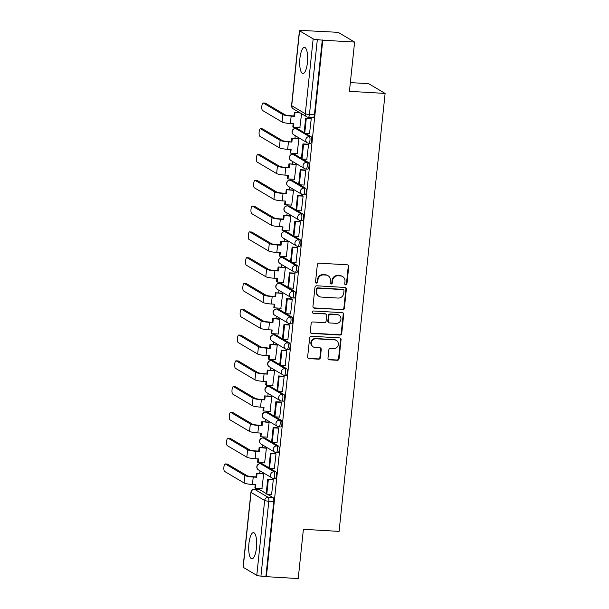 <?xml version="1.0" encoding="UTF-8"?>
<svg xmlns="http://www.w3.org/2000/svg" width="609" height="609" viewBox="0 0 609 609"><rect width="100%" height="100%" fill="white"/><g stroke="black" fill="none" stroke-linecap="round" stroke-linejoin="round"><path stroke-width="0.91" d="M345.722 284.845A1.157 1.089 120.6 0 0 346.94 283.771L348.751 266.536A1.652 1.553 120.6 0 0 347.351 264.824L319.078 263.157A1.652 1.553 120.6 0 0 317.342 264.687L315.531 281.921A1.157 1.089 120.6 0 0 316.513 283.124A1.157 1.089 120.6 0 0 317.731 282.051L317.959 279.82A5.275 4.979 120.6 0 1 323.531 274.925L325.891 275.062A5.275 4.979 120.6 0 1 330.367 280.551L330.139 282.782A1.157 1.089 120.6 0 0 331.113 283.984A1.157 1.089 120.6 0 0 332.331 282.911L332.567 280.68A5.275 4.979 120.6 0 1 338.14 275.786L340.5 275.923A5.275 4.979 120.6 0 1 344.976 281.411L344.74 283.642A1.157 1.089 120.6 0 0 345.722 284.845M345.037 284.525A1.157 1.089 120.6 0 0 346.46 283.489L348.272 266.255A1.652 1.553 120.6 0 0 347.769 264.907M315.82 282.804A1.157 1.089 120.6 0 0 317.251 281.769L317.479 279.539L317.959 279.82M330.428 283.665A1.157 1.089 120.6 0 0 331.852 282.629L332.088 280.399L332.567 280.68M256.427 547.925A13.101 3.913 -86.6 0 0 253.451 532.631A13.101 3.913 -86.6 0 0 248.936 543.494A13.101 3.913 -86.6 0 0 251.905 558.788A13.101 3.913 -86.6 0 0 256.427 547.925M307.423 62.681A13.101 3.913 -86.6 0 0 304.447 47.388A13.101 3.913 -86.6 0 0 299.933 58.251A13.101 3.913 -86.6 0 0 302.909 73.544A13.101 3.913 -86.6 0 0 307.423 62.681M268.912 467.75L262.281 463.83A3.357 1.005 -86.6 0 0 262.129 463.784A3.357 1.005 -86.6 0 0 261.977 463.807M271.622 441.967L264.991 438.046A3.357 1.005 -86.6 0 0 264.839 438A3.357 1.005 -86.6 0 0 264.687 438.031M274.332 416.191L267.701 412.263A3.357 1.005 -86.6 0 0 267.549 412.217A3.357 1.005 -86.6 0 0 267.397 412.247M277.042 390.407L270.411 386.479A3.357 1.005 -86.6 0 0 270.259 386.433A3.357 1.005 -86.6 0 0 270.107 386.464M279.752 364.624L273.121 360.695A3.357 1.005 -86.6 0 0 272.969 360.65A3.357 1.005 -86.6 0 0 272.817 360.68M282.462 338.84L275.831 334.912A3.357 1.005 -86.6 0 0 275.679 334.866A3.357 1.005 -86.6 0 0 275.519 334.897M285.172 313.056L278.534 309.136A3.357 1.005 -86.6 0 0 278.389 309.083A3.357 1.005 -86.6 0 0 278.229 309.113M287.882 287.273L281.244 283.352A3.357 1.005 -86.6 0 0 281.099 283.299A3.357 1.005 -86.6 0 0 280.939 283.33M290.592 261.489L283.954 257.569A3.357 1.005 -86.6 0 0 283.809 257.523A3.357 1.005 -86.6 0 0 283.649 257.554M293.302 235.713L286.664 231.785A3.357 1.005 -86.6 0 0 286.519 231.74A3.357 1.005 -86.6 0 0 286.359 231.77M296.012 209.93L289.374 206.002A3.357 1.005 -86.6 0 0 289.229 205.956A3.357 1.005 -86.6 0 0 289.069 205.987M298.722 184.146L292.084 180.218A3.357 1.005 -86.6 0 0 291.939 180.173A3.357 1.005 -86.6 0 0 291.78 180.203M301.432 158.363L294.794 154.435A3.357 1.005 -86.6 0 0 294.649 154.389A3.357 1.005 -86.6 0 0 294.49 154.42M304.142 132.579L297.504 128.659A3.357 1.005 -86.6 0 0 297.359 128.606A3.357 1.005 -86.6 0 0 297.2 128.636M327.985 358.107A1.652 1.553 120.6 0 0 329.385 359.82L337.317 360.292A1.652 1.553 120.6 0 0 339.061 358.762L341.07 339.616A1.652 1.553 120.6 0 0 339.67 337.904L311.397 336.237A1.652 1.553 120.6 0 0 309.661 337.767L307.644 356.912A1.652 1.553 120.6 0 0 309.045 358.625L318.629 359.188A1.652 1.553 120.6 0 0 320.372 357.658L321.232 349.467A1.652 1.553 120.6 0 0 319.832 347.754L315.081 347.473A4.408 4.156 120.6 0 1 311.542 341.923A4.408 4.156 120.6 0 1 315.995 338.794L334.6 339.891A4.408 4.156 120.6 0 1 338.14 345.44A4.408 4.156 120.6 0 1 333.694 348.569L330.588 348.386A1.652 1.553 120.6 0 0 328.845 349.916L327.985 358.107M313.163 38.869L299.575 30.831A3.357 0.487 6 0 1 299.438 30.671A3.357 0.487 6 0 1 301.82 30.45L338.14 32.33L354.605 42.074L349.429 91.327L385.116 93.428L339.084 531.398L303.396 529.297L298.22 578.55L266.384 576.677L322.77 40.202L317.327 39.623L309.456 114.492A3.357 1.005 93.4 0 1 308.299 117.278L313.262 117.567A3.357 1.005 93.4 0 0 314.419 114.789L309.456 114.492A3.357 0.487 6 0 1 305.299 113.738L313.163 38.869A3.357 0.487 6 0 0 317.327 39.623M354.605 42.074L322.77 40.202M342.623 309.836A1.652 1.553 120.6 0 0 344.359 308.306L346.376 289.168A1.652 1.553 120.6 0 0 344.976 287.448L316.703 285.788A1.652 1.553 120.6 0 0 314.96 287.319L312.95 306.456A1.652 1.553 120.6 0 0 314.351 308.177L342.144 309.555A1.652 1.553 120.6 0 0 343.879 308.025L345.897 288.879A1.652 1.553 120.6 0 0 345.387 287.532M343.72 314.389L341.71 333.534A1.652 1.553 120.6 0 1 339.967 335.064L311.701 333.397A1.652 1.553 120.6 0 1 310.301 331.684L311.161 323.493A1.652 1.553 120.6 0 1 312.904 321.963L324.369 322.641A1.652 1.553 120.6 0 0 326.104 321.11L326.675 315.675A1.652 1.553 120.6 0 0 325.282 313.962L313.338 313.254A1.157 1.089 120.6 0 1 312.417 311.8A1.157 1.089 120.6 0 1 313.582 310.986L342.319 312.676A1.652 1.553 120.6 0 1 343.72 314.389L343.24 314.107L341.23 333.252L341.71 333.534M259.267 489.59A3.357 1.005 93.4 0 1 259.419 489.56A3.357 1.005 93.4 0 1 259.571 489.613L266.202 493.534M267.313 494.188L273.159 497.652L268.196 497.355A3.357 1.005 93.4 0 1 268.813 501.23L260.941 576.099A3.357 0.487 -174 0 1 256.777 575.345L243.189 567.306A3.357 0.487 -174 0 1 243.052 567.139L250.923 492.27A3.357 0.487 -174 0 0 251.06 492.437L243.189 567.306M297.778 111.485L297.672 112.49M296.096 127.532L295.989 128.529M295.243 135.67L294.969 138.273M293.386 153.316L293.279 154.313M292.533 161.446L292.259 164.057M290.676 179.092L290.569 180.089M289.823 187.229L289.549 189.841M287.966 204.875L287.859 205.872M287.113 213.013L286.839 215.616M285.256 230.659L285.149 231.656M284.403 238.797L284.129 241.4M282.546 256.442L282.439 257.44M281.693 264.58L281.419 267.184M279.836 282.226L279.729 283.223M278.983 290.364L278.709 292.967M277.125 308.009L277.019 309.007M276.273 316.147L275.999 318.751M274.415 333.793L274.309 334.79M273.563 341.923L273.289 344.534M271.705 359.569L271.599 360.574M270.853 367.707L270.579 370.318M268.995 385.352L268.889 386.35M268.143 393.49L267.869 396.101M266.285 411.136L266.179 412.133M265.433 419.274L265.159 421.877M263.575 436.919L263.469 437.917M262.723 445.057L262.449 447.661M260.865 462.703L260.759 463.7M260.013 470.841L259.738 473.444M258.155 488.487L258.049 489.484M350.35 82.603L368.643 83.684L385.116 93.428M266.384 576.677L260.941 576.099M299.834 127.753L301.577 113.731M309.532 133.485L311.252 118.709L310.514 118.412M306.822 159.269L308.542 144.485L307.804 144.196M297.123 153.529L298.935 138.806L298.212 138.464M304.112 185.052L305.832 170.269L305.101 169.98M294.413 179.312L296.225 164.59L295.502 164.247M301.402 210.836L303.122 196.052L302.391 195.763M291.703 205.096L293.515 190.373L292.792 190.031M298.692 236.619L300.412 221.836L299.681 221.547M288.993 230.88L290.813 216.157L290.082 215.814M295.982 262.403L297.702 247.619L296.971 247.323M286.283 256.663L288.103 241.94L287.372 241.59M293.272 288.186L294.992 273.403L294.261 273.106M283.573 282.447L285.393 267.716L284.662 267.374M290.562 313.962L292.282 299.186L291.551 298.89M280.863 308.23L282.683 293.5L281.952 293.157M287.851 339.746L289.572 324.962L288.841 324.673M278.153 334.014L279.973 319.283L279.242 318.941M285.141 365.529L286.862 350.746L286.131 350.457M275.443 359.79L277.262 345.067L276.532 344.724M282.431 391.313L284.152 376.529L283.421 376.24M272.733 385.573L274.552 370.851L273.822 370.508M279.721 417.096L281.442 402.313L280.711 402.024M270.023 411.357L271.842 396.634L271.112 396.292M277.011 442.88L278.732 428.097L278.001 427.8M267.313 437.14L269.132 422.418L268.402 422.067M274.301 468.664L276.022 453.88L275.291 453.583M264.603 462.924L266.422 448.194L265.691 447.851M271.591 494.439L273.312 479.664L272.581 479.367M261.893 488.707L263.712 473.977L262.981 473.635M270.023 468.405L275.869 471.868L274.103 471.762A3.357 1.005 93.4 0 1 274.743 475.385A3.357 1.005 93.4 0 1 273.563 478.423L275.321 478.529A3.357 1.005 -86.6 0 0 276.501 475.484A3.357 1.005 -86.6 0 0 275.869 471.868M272.733 442.629L278.579 446.085L276.813 445.978A3.357 1.005 93.4 0 1 277.453 449.602A3.357 1.005 93.4 0 1 276.273 452.639L278.031 452.746A3.357 1.005 -86.6 0 0 279.211 449.701A3.357 1.005 -86.6 0 0 278.579 446.085M275.443 416.845L281.289 420.301L279.523 420.202A3.357 1.005 93.4 0 1 280.163 423.818A3.357 1.005 93.4 0 1 278.983 426.856L280.741 426.962A3.357 1.005 -86.6 0 0 281.921 423.925A3.357 1.005 -86.6 0 0 281.289 420.301M278.153 391.062L284 394.518L282.233 394.419A3.357 1.005 93.4 0 1 282.873 398.035A3.357 1.005 93.4 0 1 281.693 401.072L283.451 401.179A3.357 1.005 -86.6 0 0 284.631 398.141A3.357 1.005 -86.6 0 0 284 394.518M280.863 365.278L286.71 368.734L284.943 368.635A3.357 1.005 93.4 0 1 285.583 372.251A3.357 1.005 93.4 0 1 284.403 375.289L286.161 375.395A3.357 1.005 -86.6 0 0 287.341 372.358A3.357 1.005 -86.6 0 0 286.71 368.734M283.573 339.495L289.42 342.958L287.654 342.852A3.357 1.005 93.4 0 1 288.293 346.468A3.357 1.005 93.4 0 1 287.113 349.513L288.872 349.612A3.357 1.005 -86.6 0 0 290.051 346.574A3.357 1.005 -86.6 0 0 289.42 342.958M286.276 313.711L292.13 317.175L290.364 317.068A3.357 1.005 93.4 0 1 291.003 320.692A3.357 1.005 93.4 0 1 289.823 323.729L291.582 323.828A3.357 1.005 -86.6 0 0 292.762 320.791A3.357 1.005 -86.6 0 0 292.13 317.175M288.986 287.928L294.84 291.391L293.074 291.285A3.357 1.005 93.4 0 1 293.713 294.908A3.357 1.005 93.4 0 1 292.533 297.946L294.292 298.052A3.357 1.005 -86.6 0 0 295.472 295.007A3.357 1.005 -86.6 0 0 294.84 291.391M291.696 262.152L297.542 265.608L295.784 265.501A3.357 1.005 93.4 0 1 296.423 269.125A3.357 1.005 93.4 0 1 295.243 272.162L297.002 272.269A3.357 1.005 -86.6 0 0 298.182 269.224A3.357 1.005 -86.6 0 0 297.542 265.608M294.406 236.368L300.252 239.824L298.494 239.718A3.357 1.005 93.4 0 1 299.133 243.341A3.357 1.005 93.4 0 1 297.953 246.379L299.712 246.485A3.357 1.005 -86.6 0 0 300.892 243.448A3.357 1.005 -86.6 0 0 300.252 239.824M297.116 210.585L302.962 214.041L301.204 213.942A3.357 1.005 93.4 0 1 301.843 217.558A3.357 1.005 93.4 0 1 300.663 220.595L302.422 220.702A3.357 1.005 -86.6 0 0 303.602 217.664A3.357 1.005 -86.6 0 0 302.962 214.041M299.826 184.801L305.672 188.257L303.914 188.158A3.357 1.005 93.4 0 1 304.553 191.774A3.357 1.005 93.4 0 1 303.373 194.811L305.132 194.918A3.357 1.005 -86.6 0 0 306.312 191.881A3.357 1.005 -86.6 0 0 305.672 188.257M302.536 159.018L308.382 162.474L306.624 162.375A3.357 1.005 93.4 0 1 307.263 165.991A3.357 1.005 93.4 0 1 306.083 169.036L307.842 169.135A3.357 1.005 -86.6 0 0 309.022 166.097A3.357 1.005 -86.6 0 0 308.382 162.474M305.246 133.234L311.092 136.698L309.334 136.591A3.357 1.005 93.4 0 1 309.973 140.207A3.357 1.005 93.4 0 1 308.793 143.252L310.552 143.351A3.357 1.005 -86.6 0 0 311.732 140.314A3.357 1.005 -86.6 0 0 311.092 136.698M265.905 576.388L273.768 501.527A3.357 1.005 -86.6 0 0 273.159 497.652M322.29 39.92L314.419 114.789M342.639 276.577L342.159 276.288A5.275 4.979 120.6 0 0 340.012 275.641L340.5 275.923M332.088 280.399A5.275 4.979 120.6 0 1 337.66 275.504L340.012 275.641M328.03 275.717L327.551 275.428A5.275 4.979 120.6 0 0 325.412 274.781L325.891 275.062M317.479 279.539A5.275 4.979 120.6 0 1 323.052 274.644L325.412 274.781M313.452 307.804A1.652 1.553 120.6 0 0 313.871 307.888L342.144 309.555M343.986 290.82A1.157 1.089 120.6 0 0 343.004 289.618L318.195 288.164A1.157 1.089 120.6 0 0 316.977 289.229L316.726 291.582A5.275 4.979 120.6 0 0 321.209 297.07L338.17 298.067A5.275 4.979 120.6 0 0 343.742 293.173L343.986 290.82M343.476 289.762L342.996 289.481A1.157 1.089 120.6 0 0 342.524 289.336L343.004 289.618M319.063 296.423L318.583 296.134A5.275 4.979 120.6 0 1 316.246 291.3L316.49 288.948A1.157 1.089 120.6 0 1 317.715 287.874L342.524 289.336M310.803 333.032A1.652 1.553 120.6 0 0 311.222 333.115L339.487 334.783A1.652 1.553 120.6 0 0 341.23 333.252M325.944 314.16L325.465 313.879A1.652 1.553 120.6 0 0 324.795 313.673L313.338 313.254M336.267 323.341A4.408 4.156 120.6 0 0 338.962 315.203A4.408 4.156 120.6 0 0 337.173 314.663L330.618 314.274A1.652 1.553 120.6 0 0 328.875 315.805L328.304 321.24A1.652 1.553 120.6 0 0 329.705 322.953L336.267 323.341M338.962 315.203L338.482 314.922A4.408 4.156 120.6 0 0 336.693 314.373L337.173 314.663M329.035 322.747L328.555 322.466A1.652 1.553 120.6 0 1 327.825 320.951L328.396 315.523A1.652 1.553 120.6 0 1 330.139 313.993L336.693 314.373M343.24 314.107A1.652 1.553 120.6 0 0 342.738 312.76M336.389 340.431L335.909 340.149A4.408 4.156 120.6 0 0 334.12 339.609L334.6 339.891M313.292 346.932L312.813 346.643A4.408 4.156 120.6 0 1 315.508 338.513L334.12 339.609M308.154 358.259A1.652 1.553 120.6 0 0 308.565 358.343L318.149 358.907A1.652 1.553 120.6 0 0 319.892 357.376L320.753 349.185A1.652 1.553 120.6 0 0 320.243 347.838M328.495 359.455A1.652 1.553 120.6 0 0 328.906 359.538L336.838 360.003A1.652 1.553 120.6 0 0 338.581 358.48L340.591 339.335A1.652 1.553 120.6 0 0 340.088 337.987M263.149 102.982L265.235 103.104A3.776 1.127 93.4 0 1 265.402 103.157L263.324 103.035A3.776 1.127 -86.6 0 0 263.149 102.982A3.776 1.127 -86.6 0 0 261.824 106.4A3.776 1.127 -86.6 0 0 262.54 110.473L282.058 122.021A6.722 0.974 6 0 0 290.379 123.536L293.82 123.734L293.439 127.372L300.1 127.768M293.439 127.372L292.815 127.007L293.157 123.696M263.324 103.035L282.842 114.583A6.722 0.974 6 0 0 291.163 116.098L294.604 116.304L293.98 115.931L290.539 115.725A4.537 0.655 -174 0 1 284.921 114.705L265.402 103.157M293.98 115.931L294.36 112.292L300.298 112.977M299.674 112.604L294.36 112.292M310.78 118.428L305.657 118.131L304.112 132.838L304.736 133.204L306.281 118.496L311.245 118.785M304.736 133.204L309.699 133.5M305.657 118.131L306.281 118.496M294.604 116.304L294.984 112.665M260.439 128.765L262.525 128.887A3.776 1.127 93.4 0 1 262.692 128.941L260.614 128.819A3.776 1.127 -86.6 0 0 260.439 128.765A3.776 1.127 -86.6 0 0 259.114 132.183A3.776 1.127 -86.6 0 0 259.83 136.256L279.348 147.804A6.722 0.974 6 0 0 287.669 149.319L291.11 149.517L290.729 153.156L297.39 153.552M290.729 153.156L290.105 152.783L290.447 149.479M260.614 128.819L280.132 140.367A6.722 0.974 6 0 0 288.453 141.882L291.894 142.08L287.829 141.509A4.537 0.655 -174 0 1 282.211 140.489L262.692 128.941M291.269 141.714L291.65 138.076L298.935 138.837M298.372 138.471L291.65 138.076M308.07 144.211L302.947 143.907L301.402 158.622L302.026 158.987L303.571 144.28L308.535 144.569M302.026 158.987L306.989 159.276M302.947 143.907L303.571 144.28M291.894 142.08L292.274 138.449M257.729 154.549L259.815 154.671A3.776 1.127 93.4 0 1 259.982 154.724L257.904 154.602A3.776 1.127 -86.6 0 0 257.729 154.549A3.776 1.127 -86.6 0 0 256.404 157.967A3.776 1.127 -86.6 0 0 257.12 162.04L276.638 173.588A6.722 0.974 6 0 0 284.959 175.103L288.4 175.301L288.019 178.939L294.68 179.328M288.019 178.939L287.395 178.566L287.737 175.263M257.904 154.602L277.422 166.15A6.722 0.974 6 0 0 285.743 167.665L289.184 167.863L285.119 167.292A4.537 0.655 -174 0 1 279.501 166.272L259.982 154.724M288.559 167.498L288.94 163.859L296.225 164.62M295.662 164.255L288.94 163.859M305.36 169.995L300.237 169.69L298.692 184.398L299.316 184.771L300.861 170.063L305.825 170.353M299.316 184.771L304.279 185.06M300.237 169.69L300.861 170.063M289.184 167.863L289.564 164.232M255.026 180.333L257.105 180.454A3.776 1.127 93.4 0 1 257.272 180.508L255.194 180.386A3.776 1.127 -86.6 0 0 255.026 180.333A3.776 1.127 -86.6 0 0 253.694 183.751A3.776 1.127 -86.6 0 0 254.41 187.823L273.928 199.371A6.722 0.974 6 0 0 282.249 200.879L285.69 201.084L285.309 204.723L291.97 205.111M285.309 204.723L284.685 204.35L285.027 201.046M255.194 180.386L274.712 191.934A6.722 0.974 6 0 0 283.033 193.449L286.474 193.647L282.409 193.076A4.537 0.655 -174 0 1 276.791 192.056L257.272 180.508M285.849 193.281L286.23 189.643L293.515 190.404M292.952 190.038L286.23 189.643M302.658 195.778L297.527 195.474L295.982 210.181L296.606 210.554L298.151 195.847L303.115 196.136M296.606 210.554L301.569 210.843M297.527 195.474L298.151 195.847M286.474 193.647L286.854 190.008M252.316 206.116L254.395 206.238A3.776 1.127 93.4 0 1 254.562 206.291L252.484 206.169A3.776 1.127 -86.6 0 0 252.316 206.116A3.776 1.127 -86.6 0 0 250.984 209.534A3.776 1.127 -86.6 0 0 251.7 213.607L271.218 225.155A6.722 0.974 6 0 0 279.539 226.662L282.979 226.868L282.599 230.507L289.26 230.895M282.599 230.507L281.975 230.133L282.325 226.83M252.484 206.169L272.002 217.718A6.722 0.974 6 0 0 280.323 219.225L283.764 219.43L283.139 219.057L279.698 218.859A4.537 0.655 -174 0 1 274.08 217.839L254.562 206.291M283.139 219.057L283.52 215.426L290.805 216.187M290.242 215.822L283.52 215.426M299.948 221.562L294.817 221.257L293.272 235.965L293.896 236.338L295.441 221.623L300.404 221.92M293.896 236.338L298.859 236.627M294.817 221.257L295.441 221.623M283.764 219.43L284.144 215.792M249.606 231.9L251.684 232.021A3.776 1.127 93.4 0 1 251.852 232.075L249.774 231.953A3.776 1.127 -86.6 0 0 249.606 231.9A3.776 1.127 -86.6 0 0 248.274 235.318A3.776 1.127 -86.6 0 0 248.99 239.39L268.508 250.931A6.722 0.974 6 0 0 276.829 252.446L280.269 252.651L279.889 256.282L286.55 256.678M279.889 256.282L279.265 255.917L279.615 252.613M249.774 231.953L269.292 243.501A6.722 0.974 6 0 0 277.613 245.008L281.053 245.214L280.429 244.841L276.988 244.643A4.537 0.655 -174 0 1 271.37 243.623L251.852 232.075M280.429 244.841L280.81 241.21L288.095 241.971M287.532 241.606L280.81 241.21M297.238 247.338L292.107 247.041L290.562 261.748L291.186 262.121L292.731 247.406L297.694 247.703M291.186 262.121L296.149 262.41M292.107 247.041L292.731 247.406M281.053 245.214L281.434 241.575M246.896 257.676L248.974 257.805A3.776 1.127 93.4 0 1 249.142 257.858L247.064 257.736A3.776 1.127 -86.6 0 0 246.896 257.676A3.776 1.127 -86.6 0 0 245.564 261.101A3.776 1.127 -86.6 0 0 246.28 265.166L265.798 276.714A6.722 0.974 6 0 0 274.119 278.229L277.559 278.435L277.179 282.066L283.84 282.462M277.179 282.066L276.555 281.701L276.905 278.397M247.064 257.736L266.582 269.277A6.722 0.974 6 0 0 274.903 270.792L278.343 270.997L277.719 270.624L274.278 270.426A4.537 0.655 -174 0 1 268.66 269.399L249.142 257.858M277.719 270.624L278.1 266.993L285.385 267.754M284.822 267.389L278.1 266.993M294.528 273.121L289.397 272.824L287.851 287.532L288.476 287.897L290.021 273.19L294.984 273.487M288.476 287.897L293.439 288.194M289.397 272.824L290.021 273.19M278.343 270.997L278.724 267.359M244.186 283.459L246.264 283.581A3.776 1.127 93.4 0 1 246.432 283.634L244.354 283.512A3.776 1.127 -86.6 0 0 244.186 283.459A3.776 1.127 -86.6 0 0 242.854 286.877A3.776 1.127 -86.6 0 0 243.57 290.95L263.088 302.498A6.722 0.974 6 0 0 271.408 304.013L274.849 304.218L274.469 307.849L281.13 308.245M274.469 307.849L273.844 307.484L274.195 304.173M244.354 283.512L263.872 295.06A6.722 0.974 6 0 0 272.193 296.575L275.633 296.781L275.009 296.408L271.568 296.202A4.537 0.655 -174 0 1 265.95 295.182L246.432 283.634M275.009 296.408L275.39 292.769L282.675 293.53M282.112 293.165L275.39 292.769M291.818 298.905L286.687 298.608L285.141 313.315L285.766 313.681L287.311 298.973L292.274 299.263M285.766 313.681L290.729 313.978M286.687 298.608L287.311 298.973M275.633 296.781L276.014 293.142M241.476 309.243L243.554 309.364A3.776 1.127 93.4 0 1 243.722 309.418L241.644 309.296A3.776 1.127 -86.6 0 0 241.476 309.243A3.776 1.127 -86.6 0 0 240.144 312.661A3.776 1.127 -86.6 0 0 240.859 316.733L260.378 328.281A6.722 0.974 6 0 0 268.698 329.796L272.139 329.994L271.759 333.633L278.42 334.029M271.759 333.633L271.134 333.268L271.485 329.956M241.644 309.296L261.162 320.844A6.722 0.974 6 0 0 269.483 322.359L272.923 322.557L268.858 321.986A4.537 0.655 -174 0 1 263.24 320.966L243.722 309.418M272.299 322.191L272.68 318.553L279.965 319.314M279.402 318.949L272.68 318.553M289.108 324.688L283.977 324.384L282.431 339.099L283.056 339.464L284.601 324.757L289.564 325.046M283.056 339.464L288.019 339.761M283.977 324.384L284.601 324.757M272.923 322.557L273.304 318.926M238.766 335.026L240.844 335.148A3.776 1.127 93.4 0 1 241.012 335.201L238.934 335.079A3.776 1.127 -86.6 0 0 238.766 335.026A3.776 1.127 -86.6 0 0 237.434 338.444A3.776 1.127 -86.6 0 0 238.149 342.517L257.668 354.065A6.722 0.974 6 0 0 265.988 355.58L269.429 355.778L269.049 359.417L275.71 359.805M269.049 359.417L268.424 359.044L268.775 355.74M238.934 335.079L258.452 346.628A6.722 0.974 6 0 0 266.772 348.142L270.213 348.34L266.148 347.769A4.537 0.655 -174 0 1 260.53 346.749L241.012 335.201M269.589 347.975L269.97 344.336L277.255 345.097M276.699 344.732L269.97 344.336M286.397 350.472L281.267 350.167L279.721 364.882L280.346 365.248L281.891 350.54L286.854 350.83M280.346 365.248L285.309 365.537M281.267 350.167L281.891 350.54M270.213 348.34L270.594 344.709M236.056 360.81L238.134 360.931A3.776 1.127 93.4 0 1 238.302 360.985L236.223 360.863A3.776 1.127 -86.6 0 0 236.056 360.81A3.776 1.127 -86.6 0 0 234.724 364.228A3.776 1.127 -86.6 0 0 235.439 368.3L254.958 379.849A6.722 0.974 6 0 0 263.278 381.363L266.719 381.561L266.339 385.2L272.999 385.588M266.339 385.2L265.714 384.827L266.064 381.523M236.223 360.863L255.742 372.411A6.722 0.974 6 0 0 264.062 373.926L267.503 374.124L263.438 373.553A4.537 0.655 -174 0 1 257.82 372.533L238.302 360.985M266.879 373.759L267.26 370.12L274.545 370.881M273.989 370.516L267.26 370.12M283.687 376.255L278.557 375.951L277.011 390.658L277.635 391.031L279.181 376.324L284.144 376.613M277.635 391.031L282.599 391.321M278.557 375.951L279.181 376.324M267.503 374.124L267.884 370.493M233.346 386.593L235.424 386.715A3.776 1.127 93.4 0 1 235.592 386.768L233.513 386.646A3.776 1.127 -86.6 0 0 233.346 386.593A3.776 1.127 -86.6 0 0 232.014 390.011A3.776 1.127 -86.6 0 0 232.729 394.084L252.248 405.632A6.722 0.974 6 0 0 260.568 407.139L264.009 407.345L263.628 410.984L270.289 411.372M263.628 410.984L263.004 410.611L263.354 407.307M233.513 386.646L253.032 398.195A6.722 0.974 6 0 0 261.352 399.702L264.793 399.907L264.169 399.542L260.728 399.337A4.537 0.655 -174 0 1 255.11 398.316L235.592 386.768M264.169 399.542L264.55 395.903L271.835 396.665M271.279 396.299L264.55 395.903M280.977 402.039L275.847 401.734L274.301 416.442L274.925 416.815L276.471 402.107L281.434 402.397M274.925 416.815L279.889 417.104M275.847 401.734L276.471 402.107M264.793 399.907L265.174 396.269M230.636 412.377L232.714 412.499A3.776 1.127 93.4 0 1 232.882 412.552L230.803 412.43A3.776 1.127 -86.6 0 0 230.636 412.377A3.776 1.127 -86.6 0 0 229.304 415.795A3.776 1.127 -86.6 0 0 230.019 419.867L249.538 431.416A6.722 0.974 6 0 0 257.858 432.923L261.299 433.128L260.918 436.767L267.579 437.155M260.918 436.767L260.294 436.394L260.644 433.09M230.803 412.43L250.322 423.978A6.722 0.974 6 0 0 258.642 425.485L262.083 425.691L261.459 425.318L258.018 425.12A4.537 0.655 -174 0 1 252.4 424.1L232.882 412.552M261.459 425.318L261.84 421.687L269.125 422.448M268.569 422.083L261.84 421.687M278.267 427.822L273.137 427.518L271.591 442.225L272.215 442.598L273.761 427.883L278.724 428.18M272.215 442.598L277.179 442.888M273.137 427.518L273.761 427.883M262.083 425.691L262.464 422.052M227.926 438.153L230.004 438.282A3.776 1.127 93.4 0 1 230.172 438.335L228.093 438.214A3.776 1.127 -86.6 0 0 227.926 438.153A3.776 1.127 -86.6 0 0 226.594 441.578A3.776 1.127 -86.6 0 0 227.309 445.651L246.828 457.192A6.722 0.974 6 0 0 255.148 458.706L258.589 458.912L258.208 462.543L264.869 462.939M258.208 462.543L257.584 462.178L257.934 458.874M228.093 438.214L247.612 449.754A6.722 0.974 6 0 0 255.932 451.269L259.373 451.475L258.749 451.102L255.308 450.904A4.537 0.655 -174 0 1 249.69 449.884L230.172 438.335M258.749 451.102L259.129 447.47L266.415 448.232M265.859 447.866L259.129 447.47M275.557 453.598L270.434 453.302L268.881 468.009L269.505 468.382L271.058 453.667L276.014 453.964M269.505 468.382L274.469 468.671M270.434 453.302L271.058 453.667M259.373 451.475L259.754 447.836M225.216 463.936L227.294 464.058A3.776 1.127 93.4 0 1 227.462 464.119L225.383 463.989A3.776 1.127 -86.6 0 0 225.216 463.936A3.776 1.127 -86.6 0 0 223.884 467.354A3.776 1.127 -86.6 0 0 224.599 471.427L244.118 482.975A6.722 0.974 6 0 0 252.438 484.49L255.879 484.695L255.498 488.327L262.159 488.722M255.498 488.327L254.874 487.961L255.224 484.657M225.383 463.989L244.902 475.538A6.722 0.974 6 0 0 253.222 477.053L256.663 477.258L256.039 476.885L252.598 476.687A4.537 0.655 -174 0 1 246.98 475.659L227.462 464.119M256.039 476.885L256.419 473.246L263.705 474.015M263.149 473.642L256.419 473.246M272.847 479.382L267.724 479.085L266.171 493.792L266.795 494.158L268.348 479.45L273.304 479.74M266.795 494.158L271.759 494.455M267.724 479.085L268.348 479.45M256.663 477.258L257.044 473.619M346.46 283.489L346.94 283.771M317.251 281.769L317.731 282.051M331.852 282.629L332.331 282.911M262.129 463.784L260.37 463.677A3.357 1.005 93.4 0 1 260.515 463.723L274.103 471.762A3.357 3.167 -59.4 0 0 272.048 477.958A3.357 3.357 0 0 0 273.563 478.423M262.281 463.83L260.515 463.723A3.357 3.167 120.6 0 0 256.968 466.844A3.357 3.167 -59.4 0 0 258.46 469.92L272.048 477.958A3.357 3.167 -59.4 0 0 273.411 478.377M264.839 438L263.08 437.894A3.357 1.005 93.4 0 1 263.225 437.94L276.813 445.978A3.357 3.167 -59.4 0 0 274.758 452.175A3.357 3.357 0 0 0 276.273 452.639M264.991 438.046L263.225 437.94A3.357 3.167 120.6 0 0 259.678 441.061A3.357 3.167 -59.4 0 0 261.17 444.136L274.758 452.175A3.357 3.167 -59.4 0 0 276.121 452.594M267.549 412.217L265.79 412.11A3.357 1.005 93.4 0 1 265.935 412.156L279.523 420.202A3.357 3.167 -59.4 0 0 277.468 426.399A3.357 3.357 0 0 0 278.983 426.856M267.701 412.263L265.935 412.156A3.357 3.167 120.6 0 0 262.388 415.277A3.357 3.167 -59.4 0 0 263.88 418.353L277.468 426.399A3.357 3.167 -59.4 0 0 278.831 426.81M270.259 386.433L268.5 386.327A3.357 1.005 93.4 0 1 268.645 386.38L282.233 394.419A3.357 3.167 -59.4 0 0 280.178 400.615A3.357 3.357 0 0 0 281.693 401.072M270.411 386.479L268.645 386.38A3.357 3.167 120.6 0 0 265.098 389.494A3.357 3.167 -59.4 0 0 266.59 392.577L280.178 400.615A3.357 3.167 -59.4 0 0 281.541 401.026M272.969 360.65L271.211 360.543A3.357 1.005 93.4 0 1 271.355 360.597L284.943 368.635A3.357 3.167 -59.4 0 0 282.888 374.832A3.357 3.357 0 0 0 284.403 375.289M273.121 360.695L271.355 360.597A3.357 3.167 120.6 0 0 267.808 363.71A3.357 3.167 -59.4 0 0 269.3 366.793L282.888 374.832A3.357 3.167 -59.4 0 0 284.251 375.243M275.679 334.866L273.921 334.767A3.357 1.005 93.4 0 1 274.065 334.813L287.654 342.852A3.357 3.167 -59.4 0 0 285.598 349.048A3.357 3.357 0 0 0 287.113 349.513M275.831 334.912L274.065 334.813A3.357 3.167 120.6 0 0 270.518 337.926A3.357 3.167 -59.4 0 0 272.01 341.01L285.598 349.048A3.357 3.167 -59.4 0 0 286.961 349.459M278.389 309.083L276.631 308.984A3.357 1.005 93.4 0 1 276.775 309.029L290.364 317.068A3.357 3.167 -59.4 0 0 288.308 323.265A3.357 3.357 0 0 0 289.823 323.729M278.534 309.136L276.775 309.029A3.357 3.167 120.6 0 0 273.228 312.143A3.357 3.167 -59.4 0 0 274.72 315.226L288.308 323.265A3.357 3.167 -59.4 0 0 289.671 323.676M281.099 283.299L279.341 283.2A3.357 1.005 93.4 0 1 279.485 283.246L293.074 291.285A3.357 3.167 -59.4 0 0 291.018 297.481A3.357 3.357 0 0 0 292.533 297.946M281.244 283.352L279.485 283.246A3.357 3.167 120.6 0 0 275.938 286.367A3.357 3.167 -59.4 0 0 277.43 289.442L291.018 297.481A3.357 3.167 -59.4 0 0 292.381 297.9M283.809 257.523L282.051 257.417A3.357 1.005 93.4 0 1 282.195 257.462L295.784 265.501A3.357 3.167 -59.4 0 0 293.728 271.698A3.357 3.357 0 0 0 295.243 272.162M283.954 257.569L282.195 257.462A3.357 3.167 120.6 0 0 278.648 260.583A3.357 3.167 -59.4 0 0 280.14 263.659L293.728 271.698A3.357 3.167 -59.4 0 0 295.091 272.116M286.519 231.74L284.753 231.633A3.357 1.005 93.4 0 1 284.905 231.679L298.494 239.718A3.357 3.167 -59.4 0 0 296.438 245.914A3.357 3.357 0 0 0 297.953 246.379M286.664 231.785L284.905 231.679A3.357 3.167 120.6 0 0 281.358 234.8A3.357 3.167 -59.4 0 0 282.85 237.875L296.438 245.914A3.357 3.167 -59.4 0 0 297.801 246.333M289.229 205.956L287.463 205.85A3.357 1.005 93.4 0 1 287.615 205.903L301.204 213.942A3.357 3.167 -59.4 0 0 299.148 220.138A3.357 3.357 0 0 0 300.663 220.595M289.374 206.002L287.615 205.903A3.357 3.167 120.6 0 0 284.068 209.016A3.357 3.167 -59.4 0 0 285.56 212.099L299.148 220.138A3.357 3.167 -59.4 0 0 300.511 220.549M291.939 180.173L290.173 180.066A3.357 1.005 93.4 0 1 290.326 180.119L303.914 188.158A3.357 3.167 -59.4 0 0 301.858 194.355A3.357 3.357 0 0 0 303.373 194.811M292.084 180.218L290.326 180.119A3.357 3.167 120.6 0 0 286.778 183.233A3.357 3.167 -59.4 0 0 288.27 186.316L301.858 194.355A3.357 3.167 -59.4 0 0 303.221 194.766M294.649 154.389L292.883 154.29A3.357 1.005 93.4 0 1 293.036 154.336L306.624 162.375A3.357 3.167 -59.4 0 0 304.569 168.571A3.357 3.357 0 0 0 306.083 169.036M294.794 154.435L293.036 154.336A3.357 3.167 120.6 0 0 289.488 157.449A3.357 3.167 -59.4 0 0 290.98 160.532L304.569 168.571A3.357 3.167 -59.4 0 0 305.931 168.982M297.359 128.606L295.593 128.507A3.357 1.005 93.4 0 1 295.746 128.552L309.334 136.591A3.357 3.167 -59.4 0 0 307.279 142.788A3.357 3.357 0 0 0 308.793 143.252M297.504 128.659L295.746 128.552A3.357 3.167 120.6 0 0 292.198 131.666A3.357 3.167 -59.4 0 0 293.69 134.749L307.279 142.788A3.357 3.167 -59.4 0 0 308.641 143.199M259.571 489.613L254.608 489.316L268.196 497.355A3.357 3.167 -59.4 0 0 264.649 500.476L251.06 492.437A3.357 3.167 -59.4 0 1 254.608 489.316A3.357 1.005 93.4 0 0 254.455 489.271A3.357 3.357 0 0 0 250.923 492.27M256.777 575.345L264.649 500.476A3.357 0.487 6 0 0 268.813 501.23L273.768 501.527M299.575 30.831L291.711 105.7L305.299 113.738A3.357 3.167 120.6 0 0 306.784 116.814A3.357 3.357 0 0 0 308.299 117.278M293.195 108.775A3.357 3.167 120.6 0 1 291.711 105.7A3.357 0.487 -174 0 1 291.566 105.532A3.357 3.357 0 0 0 293.195 108.775L306.784 116.814M337.66 275.504L338.14 275.786M323.052 274.644L323.531 274.925M348.272 266.255L348.751 266.536M313.871 307.888L314.351 308.177M345.897 288.879L346.376 289.168M343.879 308.025L344.359 308.306M317.715 287.874L318.195 288.164M316.49 288.948L316.977 289.229M316.246 291.3L316.726 291.582M339.487 334.783L339.967 335.064M311.222 333.115L311.701 333.397M324.795 313.673L325.282 313.962M330.139 313.993L330.618 314.274M328.396 315.523L328.875 315.805M327.825 320.951L328.304 321.24M315.508 338.513L315.995 338.794M320.753 349.185L321.232 349.467M319.892 357.376L320.372 357.658M318.149 358.907L318.629 359.188M308.565 358.343L309.045 358.625M340.591 339.335L341.07 339.616M338.581 358.48L339.061 358.762M336.838 360.003L337.317 360.292M328.906 359.538L329.385 359.82M291.163 116.098L290.379 123.536M282.842 114.583L282.058 122.021M288.453 141.882L287.669 149.319M280.132 140.367L279.348 147.804M285.743 167.665L284.959 175.103M277.422 166.15L276.638 173.588M283.033 193.449L282.249 200.879M274.712 191.934L273.928 199.371M280.323 219.225L279.539 226.662M272.002 217.718L271.218 225.155M277.613 245.008L276.829 252.446M269.292 243.501L268.508 250.931M274.903 270.792L274.119 278.229M266.582 269.277L265.798 276.714M272.193 296.575L271.408 304.013M263.872 295.06L263.088 302.498M269.483 322.359L268.698 329.796M261.162 320.844L260.378 328.281M266.772 348.142L265.988 355.58M258.452 346.628L257.668 354.065M264.062 373.926L263.278 381.363M255.742 372.411L254.958 379.849M261.352 399.702L260.568 407.139M253.032 398.195L252.248 405.632M258.642 425.485L257.858 432.923M250.322 423.978L249.538 431.416M255.932 451.269L255.148 458.706M247.612 449.754L246.828 457.192M253.222 477.053L252.438 484.49M244.902 475.538L244.118 482.975M295.593 128.507A3.357 3.357 0 0 0 293.69 134.749M292.883 154.29A3.357 3.357 0 0 0 290.98 160.532M290.173 180.066A3.357 3.357 0 0 0 288.27 186.316M287.463 205.85A3.357 3.357 0 0 0 285.56 212.099M284.753 231.633A3.357 3.357 0 0 0 282.85 237.875M282.051 257.417A3.357 3.357 0 0 0 280.14 263.659M279.341 283.2A3.357 3.357 0 0 0 277.43 289.442M276.631 308.984A3.357 3.357 0 0 0 274.72 315.226M273.921 334.767A3.357 3.357 0 0 0 272.01 341.01M271.211 360.543A3.357 3.357 0 0 0 269.3 366.793M268.5 386.327A3.357 3.357 0 0 0 266.59 392.577M265.79 412.11A3.357 3.357 0 0 0 263.88 418.353M263.08 437.894A3.357 3.357 0 0 0 261.17 444.136M260.37 463.677A3.357 3.357 0 0 0 258.46 469.92M259.419 489.56L254.455 489.271M299.438 30.671L291.566 105.532"/></g></svg>
